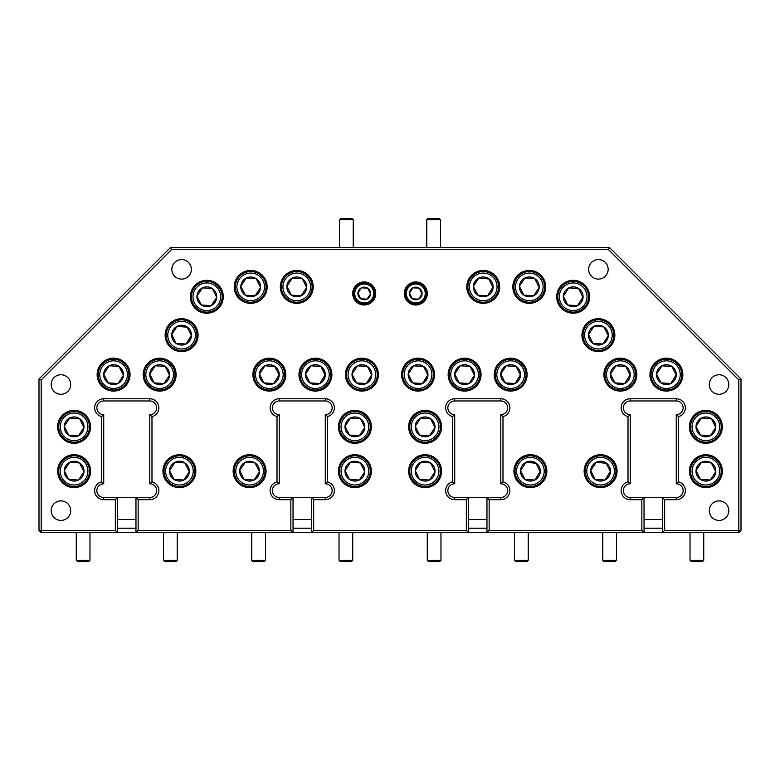 <?xml version="1.0" encoding="UTF-8"?>
<svg xmlns="http://www.w3.org/2000/svg" width="780" height="780" viewBox="0 0 780 780"><rect width="100%" height="100%" fill="white"/><g stroke="black" fill="none" stroke-linecap="round" stroke-linejoin="round"><path stroke-width="1.17" d="M89.973 560.293L88.608 561.658L77.639 561.658L76.264 560.293L89.973 560.293L89.973 532.594M426.777 219.707L428.142 218.341L439.111 218.341L440.485 219.707L426.777 219.707L426.777 247.406M693.537 477.35A13.825 13.825 0 0 0 712.082 483.532A13.825 13.825 0 0 0 718.263 464.987A13.825 13.825 0 0 0 699.718 458.806A13.825 13.825 0 0 0 693.537 477.35M719.638 464.305A15.356 15.356 0 0 1 712.764 484.906A15.356 15.356 0 0 1 692.162 478.033A15.356 15.356 0 0 1 699.036 457.431A15.356 15.356 0 0 1 719.638 464.305M697.047 475.595A9.896 9.896 0 0 0 715.777 471.764A9.896 9.896 0 0 0 701.474 462.316A9.896 9.896 0 0 0 697.047 475.595M698.236 475L700.45 479.427L710.326 480.022L715.777 471.764L711.35 462.91L701.474 462.316L696.023 470.574L698.236 475M710.999 462.891L701.474 462.316L696.023 470.574L700.45 479.427L710.326 480.022L715.777 471.764L711.35 462.91M339.514 219.707L340.889 218.341L351.858 218.341L353.223 219.707L339.514 219.707L339.514 247.406M177.236 560.293L175.861 561.658L164.892 561.658L163.527 560.293L177.236 560.293L177.236 532.594M703.736 560.293L702.361 561.658L691.392 561.658L690.027 560.293L703.736 560.293L703.736 532.594M352.735 560.293L351.361 561.658L340.392 561.658L339.027 560.293L352.735 560.293L352.735 532.594M265.473 560.293L264.108 561.658L253.139 561.658L251.765 560.293L265.473 560.293L265.473 532.594M528.236 560.293L526.861 561.658L515.892 561.658L514.527 560.293L528.236 560.293L528.236 532.594M440.973 560.293L439.608 561.658L428.639 561.658L427.264 560.293L440.973 560.293L440.973 532.594M616.473 560.293L615.108 561.658L604.139 561.658L602.764 560.293L616.473 560.293L616.473 532.594M412.737 477.35A13.825 13.825 0 0 0 431.281 483.532A13.825 13.825 0 0 0 437.463 464.987A13.825 13.825 0 0 0 418.918 458.806A13.825 13.825 0 0 0 412.737 477.35M438.838 464.305A15.356 15.356 0 0 1 431.964 484.906A15.356 15.356 0 0 1 411.362 478.033A15.356 15.356 0 0 1 418.236 457.431A15.356 15.356 0 0 1 438.838 464.305M416.247 475.595A9.896 9.896 0 0 0 434.977 471.764A9.896 9.896 0 0 0 420.673 462.316A9.896 9.896 0 0 0 416.247 475.595M417.436 475L419.65 479.427L429.526 480.022L434.977 471.764L430.55 462.91L420.673 462.316L415.223 470.574L417.436 475M420.001 479.447L429.526 480.022M429.721 479.719L434.977 471.764L430.55 462.91L420.673 462.316M420.478 462.618L415.223 470.574L419.65 479.427M412.737 433.036A13.825 13.825 0 0 0 431.281 439.218A13.825 13.825 0 0 0 437.463 420.673A13.825 13.825 0 0 0 418.918 414.492A13.825 13.825 0 0 0 412.737 433.036M438.838 419.991A15.356 15.356 0 0 1 431.964 440.593A15.356 15.356 0 0 1 411.362 433.719A15.356 15.356 0 0 1 418.236 413.117A15.356 15.356 0 0 1 438.838 419.991M416.247 431.281A9.896 9.896 0 0 0 434.977 427.45A9.896 9.896 0 0 0 420.673 418.002A9.896 9.896 0 0 0 416.247 431.281M417.436 430.687L419.65 435.113L429.526 435.708L434.977 427.45L430.55 418.597L420.673 418.002L415.223 426.26L417.436 430.687M420.001 435.133L429.526 435.708M429.721 435.406L434.977 427.45L430.55 418.597L420.673 418.002L415.223 426.26L419.65 435.113M498.293 380.825A13.825 13.825 0 0 0 516.838 387.007A13.825 13.825 0 0 0 523.019 368.462A13.825 13.825 0 0 0 504.475 362.281A13.825 13.825 0 0 0 498.293 380.825M524.394 367.78A15.356 15.356 0 0 1 517.52 388.381A15.356 15.356 0 0 1 496.918 381.508A15.356 15.356 0 0 1 503.792 360.906A15.356 15.356 0 0 1 524.394 367.78M501.803 379.07A9.896 9.896 0 0 0 520.533 375.238A9.896 9.896 0 0 0 506.23 365.791A9.896 9.896 0 0 0 501.803 379.07M502.993 378.476L505.206 382.902L515.083 383.497L520.533 375.238L516.106 366.385L506.23 365.791L500.779 374.049L502.993 378.476M505.557 382.921L515.083 383.497L520.377 374.917M516.272 366.707L506.23 365.791L500.779 374.049L505.206 382.902M452.224 380.825A13.825 13.825 0 0 0 470.769 387.007A13.825 13.825 0 0 0 476.95 368.462A13.825 13.825 0 0 0 458.406 362.281A13.825 13.825 0 0 0 452.224 380.825M478.325 367.78A15.356 15.356 0 0 1 471.452 388.381A15.356 15.356 0 0 1 450.85 381.508A15.356 15.356 0 0 1 457.723 360.906A15.356 15.356 0 0 1 478.325 367.78M455.735 379.07A9.896 9.896 0 0 0 474.464 375.238A9.896 9.896 0 0 0 460.161 365.791A9.896 9.896 0 0 0 455.735 379.07M456.924 378.476L459.137 382.902L469.014 383.497L474.464 375.238L470.038 366.385L460.161 365.791L454.711 374.049L456.924 378.476M459.488 382.921L469.014 383.497L474.464 375.238L470.038 366.385L460.161 365.791L454.711 374.049L459.137 382.902M405.717 380.825A13.825 13.825 0 0 0 424.261 387.007A13.825 13.825 0 0 0 430.443 368.462A13.825 13.825 0 0 0 411.898 362.281A13.825 13.825 0 0 0 405.717 380.825M431.818 367.78A15.356 15.356 0 0 1 424.944 388.381A15.356 15.356 0 0 1 404.342 381.508A15.356 15.356 0 0 1 411.216 360.906A15.356 15.356 0 0 1 431.818 367.78M409.227 379.07A9.896 9.896 0 0 0 427.957 375.238A9.896 9.896 0 0 0 413.654 365.791A9.896 9.896 0 0 0 409.227 379.07M410.416 378.476L412.63 382.902L422.506 383.497L427.957 375.238L423.53 366.385L413.654 365.791L408.203 374.049L410.416 378.476M423.696 366.707L413.654 365.791L408.203 374.049L412.63 382.902L422.506 383.497L427.801 374.917M470.876 293.075A13.825 13.825 0 0 0 489.411 299.257A13.825 13.825 0 0 0 495.592 280.712A13.825 13.825 0 0 0 477.058 274.531A13.825 13.825 0 0 0 470.876 293.075M496.967 280.03A15.356 15.356 0 0 1 490.103 300.631A15.356 15.356 0 0 1 469.502 293.758A15.356 15.356 0 0 1 476.365 273.156A15.356 15.356 0 0 1 496.967 280.03M474.386 291.32A9.896 9.896 0 0 0 493.116 287.488A9.896 9.896 0 0 0 478.813 278.041A9.896 9.896 0 0 0 474.386 291.32M475.566 290.726L477.779 295.152L487.656 295.747L493.116 287.488L488.69 278.635L478.813 278.041L473.353 286.299L475.566 290.726M488.845 278.957L478.813 278.041L473.353 286.299L477.779 295.152L487.656 295.747M487.851 295.444L492.95 287.167M516.945 293.075A13.825 13.825 0 0 0 535.48 299.257A13.825 13.825 0 0 0 541.661 280.712A13.825 13.825 0 0 0 523.126 274.531A13.825 13.825 0 0 0 516.945 293.075M543.036 280.03A15.356 15.356 0 0 1 536.172 300.631A15.356 15.356 0 0 1 515.57 293.758A15.356 15.356 0 0 1 522.434 273.156A15.356 15.356 0 0 1 543.036 280.03M520.455 291.32A9.896 9.896 0 0 0 539.185 287.488A9.896 9.896 0 0 0 524.882 278.041A9.896 9.896 0 0 0 520.455 291.32M521.635 290.726L523.848 295.152L533.725 295.747L539.185 287.488L534.758 278.635L524.882 278.041L519.422 286.299L521.635 290.726M523.848 295.152L533.725 295.747L539.185 287.488L534.758 278.635L524.882 278.041L519.422 286.299L523.848 295.152M560.82 302.942A13.825 13.825 0 0 0 579.355 309.124A13.825 13.825 0 0 0 585.536 290.589A13.825 13.825 0 0 0 567.001 284.407A13.825 13.825 0 0 0 560.82 302.942M586.911 289.897A15.356 15.356 0 0 1 580.047 310.498A15.356 15.356 0 0 1 559.445 303.635A15.356 15.356 0 0 1 566.309 283.033A15.356 15.356 0 0 1 586.911 289.897M564.33 301.187A9.896 9.896 0 0 0 583.06 297.356A9.896 9.896 0 0 0 568.757 287.918A9.896 9.896 0 0 0 564.33 301.187M565.51 300.602L567.723 305.019L577.6 305.614L583.06 297.356L578.633 288.512L568.757 287.918L563.297 296.176L565.51 300.602M578.789 288.824L568.757 287.918L563.297 296.176L567.723 305.019L577.6 305.614L582.894 297.043M586.043 341.338A13.825 13.825 0 0 0 604.588 347.519A13.825 13.825 0 0 0 610.769 328.975A13.825 13.825 0 0 0 592.225 322.793A13.825 13.825 0 0 0 586.043 341.338M612.144 328.292A15.356 15.356 0 0 1 605.27 348.894A15.356 15.356 0 0 1 584.668 342.02A15.356 15.356 0 0 1 591.542 321.418A15.356 15.356 0 0 1 612.144 328.292M589.553 339.583A9.896 9.896 0 0 0 608.283 335.751A9.896 9.896 0 0 0 593.98 326.303A9.896 9.896 0 0 0 589.553 339.583M590.743 338.988L592.956 343.415L602.833 344.009L608.283 335.751L603.856 326.898L593.98 326.303L588.529 334.561L590.743 338.988M592.956 343.415L602.833 344.009L608.283 335.751L603.856 326.898L593.98 326.303L588.529 334.561L592.956 343.415M518.037 477.35A13.825 13.825 0 0 0 536.582 483.532A13.825 13.825 0 0 0 542.763 464.987A13.825 13.825 0 0 0 524.218 458.806A13.825 13.825 0 0 0 518.037 477.35M544.138 464.305A15.356 15.356 0 0 1 537.264 484.906A15.356 15.356 0 0 1 516.662 478.033A15.356 15.356 0 0 1 523.536 457.431A15.356 15.356 0 0 1 544.138 464.305M521.547 475.595A9.896 9.896 0 0 0 540.277 471.764A9.896 9.896 0 0 0 525.974 462.316A9.896 9.896 0 0 0 521.547 475.595M522.736 475L524.95 479.427L534.826 480.022L540.277 471.764L535.85 462.91L525.974 462.316L520.523 470.574L522.736 475M536.016 463.232L525.974 462.316L520.523 470.574L524.95 479.427L534.826 480.022L540.121 471.442M693.537 433.036A13.825 13.825 0 0 0 712.082 439.218A13.825 13.825 0 0 0 718.263 420.673A13.825 13.825 0 0 0 699.718 414.492A13.825 13.825 0 0 0 693.537 433.036M719.638 419.991A15.356 15.356 0 0 1 712.764 440.593A15.356 15.356 0 0 1 692.162 433.719A15.356 15.356 0 0 1 699.036 413.117A15.356 15.356 0 0 1 719.638 419.991M697.047 431.281A9.896 9.896 0 0 0 715.777 427.45A9.896 9.896 0 0 0 701.474 418.002A9.896 9.896 0 0 0 697.047 431.281M698.236 430.687L700.45 435.113L710.326 435.708L715.777 427.45L711.35 418.597L701.474 418.002L696.023 426.26L698.236 430.687M700.45 435.113L710.326 435.708L715.777 427.45L711.35 418.597L701.474 418.002L696.023 426.26L700.45 435.113M342.537 477.35A13.825 13.825 0 0 0 361.081 483.532A13.825 13.825 0 0 0 367.263 464.987A13.825 13.825 0 0 0 348.719 458.806A13.825 13.825 0 0 0 342.537 477.35M368.638 464.305A15.356 15.356 0 0 1 361.764 484.906A15.356 15.356 0 0 1 341.162 478.033A15.356 15.356 0 0 1 348.036 457.431A15.356 15.356 0 0 1 368.638 464.305M346.047 475.595A9.896 9.896 0 0 0 364.777 471.764A9.896 9.896 0 0 0 350.473 462.316A9.896 9.896 0 0 0 346.047 475.595M347.236 475L349.45 479.427L359.327 480.022L364.777 471.764L360.35 462.91L350.473 462.316L345.023 470.574L347.236 475M349.45 479.427L359.327 480.022L364.777 471.764L360.35 462.91L350.473 462.316L345.023 470.574L349.45 479.427M654.05 380.825A13.825 13.825 0 0 0 672.594 387.007A13.825 13.825 0 0 0 678.775 368.462A13.825 13.825 0 0 0 660.231 362.281A13.825 13.825 0 0 0 654.05 380.825M680.15 367.78A15.356 15.356 0 0 1 673.276 388.381A15.356 15.356 0 0 1 652.675 381.508A15.356 15.356 0 0 1 659.548 360.906A15.356 15.356 0 0 1 680.15 367.78M657.559 379.07A9.896 9.896 0 0 0 676.289 375.238A9.896 9.896 0 0 0 661.986 365.791A9.896 9.896 0 0 0 657.559 379.07M658.749 378.476L660.962 382.902L670.839 383.497L676.289 375.238L671.863 366.385L661.986 365.791L656.536 374.049L658.749 378.476M661.313 382.921L670.839 383.497L676.133 374.917M672.029 366.707L661.986 365.791L656.536 374.049L660.962 382.902M607.981 380.825A13.825 13.825 0 0 0 626.525 387.007A13.825 13.825 0 0 0 632.707 368.462A13.825 13.825 0 0 0 614.162 362.281A13.825 13.825 0 0 0 607.981 380.825M634.082 367.78A15.356 15.356 0 0 1 627.208 388.381A15.356 15.356 0 0 1 606.606 381.508A15.356 15.356 0 0 1 613.48 360.906A15.356 15.356 0 0 1 634.082 367.78M611.491 379.07A9.896 9.896 0 0 0 630.221 375.238A9.896 9.896 0 0 0 615.917 365.791A9.896 9.896 0 0 0 611.491 379.07M612.68 378.476L614.893 382.902L624.77 383.497L630.221 375.238L625.794 366.385L615.917 365.791L610.467 374.049L612.68 378.476M625.96 366.707L615.917 365.791L610.467 374.049L614.893 382.902L624.77 383.497L630.065 374.917M588.237 477.35A13.825 13.825 0 0 0 606.782 483.532A13.825 13.825 0 0 0 612.963 464.987A13.825 13.825 0 0 0 594.418 458.806A13.825 13.825 0 0 0 588.237 477.35M614.338 464.305A15.356 15.356 0 0 1 607.464 484.906A15.356 15.356 0 0 1 586.862 478.033A15.356 15.356 0 0 1 593.736 457.431A15.356 15.356 0 0 1 614.338 464.305M591.747 475.595A9.896 9.896 0 0 0 610.477 471.764A9.896 9.896 0 0 0 596.173 462.316A9.896 9.896 0 0 0 591.747 475.595M592.937 475L595.15 479.427L605.026 480.022L610.477 471.764L606.05 462.91L596.173 462.316L590.723 470.574L592.937 475M606.216 463.232L596.173 462.316L590.723 470.574L595.15 479.427L605.026 480.022L610.321 471.442M167.037 477.35A13.825 13.825 0 0 0 185.582 483.532A13.825 13.825 0 0 0 191.763 464.987A13.825 13.825 0 0 0 173.219 458.806A13.825 13.825 0 0 0 167.037 477.35M193.138 464.305A15.356 15.356 0 0 1 186.264 484.906A15.356 15.356 0 0 1 165.662 478.033A15.356 15.356 0 0 1 172.536 457.431A15.356 15.356 0 0 1 193.138 464.305M170.547 475.595A9.896 9.896 0 0 0 189.277 471.764A9.896 9.896 0 0 0 174.974 462.316A9.896 9.896 0 0 0 170.547 475.595M171.736 475L173.95 479.427L183.826 480.022L189.277 471.764L184.85 462.91L174.974 462.316L169.523 470.574L171.736 475M184.022 479.719L189.277 471.764L184.85 462.91L174.974 462.316L169.523 470.574L173.95 479.427L183.826 480.022M147.293 380.825A13.825 13.825 0 0 0 165.838 387.007A13.825 13.825 0 0 0 172.019 368.462A13.825 13.825 0 0 0 153.475 362.281A13.825 13.825 0 0 0 147.293 380.825M173.394 367.78A15.356 15.356 0 0 1 166.52 388.381A15.356 15.356 0 0 1 145.918 381.508A15.356 15.356 0 0 1 152.792 360.906A15.356 15.356 0 0 1 173.394 367.78M150.803 379.07A9.896 9.896 0 0 0 169.533 375.238A9.896 9.896 0 0 0 155.23 365.791A9.896 9.896 0 0 0 150.803 379.07M151.993 378.476L154.206 382.902L164.083 383.497L169.533 375.238L165.107 366.385L155.23 365.791L149.78 374.049L151.993 378.476M154.206 382.902L164.083 383.497L169.533 375.238L165.107 366.385L155.23 365.791L149.78 374.049L154.206 382.902M101.224 380.825A13.825 13.825 0 0 0 119.769 387.007A13.825 13.825 0 0 0 125.951 368.462A13.825 13.825 0 0 0 107.406 362.281A13.825 13.825 0 0 0 101.224 380.825M127.325 367.78A15.356 15.356 0 0 1 120.452 388.381A15.356 15.356 0 0 1 99.85 381.508A15.356 15.356 0 0 1 106.723 360.906A15.356 15.356 0 0 1 127.325 367.78M104.734 379.07A9.896 9.896 0 0 0 123.464 375.238A9.896 9.896 0 0 0 109.161 365.791A9.896 9.896 0 0 0 104.734 379.07M105.924 378.476L108.137 382.902L118.014 383.497L123.464 375.238L119.038 366.385L109.161 365.791L103.711 374.049L105.924 378.476M108.137 382.902L118.014 383.497L123.464 375.238L119.038 366.385L109.161 365.791L103.711 374.049L108.137 382.902M61.737 477.35A13.825 13.825 0 0 0 80.282 483.532A13.825 13.825 0 0 0 86.463 464.987A13.825 13.825 0 0 0 67.918 458.806A13.825 13.825 0 0 0 61.737 477.35M87.838 464.305A15.356 15.356 0 0 1 80.964 484.906A15.356 15.356 0 0 1 60.362 478.033A15.356 15.356 0 0 1 67.236 457.431A15.356 15.356 0 0 1 87.838 464.305M65.247 475.595A9.896 9.896 0 0 0 83.977 471.764A9.896 9.896 0 0 0 69.673 462.316A9.896 9.896 0 0 0 65.247 475.595M66.436 475L68.65 479.427L78.526 480.022L83.977 471.764L79.55 462.91L69.673 462.316L64.223 470.574L66.436 475M69.478 462.618L64.223 470.574L68.65 479.427L78.526 480.022L83.977 471.764M79.199 462.891L69.673 462.316M61.737 433.036A13.825 13.825 0 0 0 80.282 439.218A13.825 13.825 0 0 0 86.463 420.673A13.825 13.825 0 0 0 67.918 414.492A13.825 13.825 0 0 0 61.737 433.036M87.838 419.991A15.356 15.356 0 0 1 80.964 440.593A15.356 15.356 0 0 1 60.362 433.719A15.356 15.356 0 0 1 67.236 413.117A15.356 15.356 0 0 1 87.838 419.991M65.247 431.281A9.896 9.896 0 0 0 83.977 427.45A9.896 9.896 0 0 0 69.673 418.002A9.896 9.896 0 0 0 65.247 431.281M66.436 430.687L68.65 435.113L78.526 435.708L83.977 427.45L79.55 418.597L69.673 418.002L64.223 426.26L66.436 430.687M79.55 418.597L69.673 418.002L64.223 426.26L68.65 435.113L78.526 435.708L83.977 427.45M237.237 477.35A13.825 13.825 0 0 0 255.781 483.532A13.825 13.825 0 0 0 261.963 464.987A13.825 13.825 0 0 0 243.418 458.806A13.825 13.825 0 0 0 237.237 477.35M263.338 464.305A15.356 15.356 0 0 1 256.464 484.906A15.356 15.356 0 0 1 235.862 478.033A15.356 15.356 0 0 1 242.736 457.431A15.356 15.356 0 0 1 263.338 464.305M240.747 475.595A9.896 9.896 0 0 0 259.477 471.764A9.896 9.896 0 0 0 245.173 462.316A9.896 9.896 0 0 0 240.747 475.595M241.936 475L244.15 479.427L254.027 480.022L259.477 471.764L255.05 462.91L245.173 462.316L239.723 470.574L241.936 475M244.15 479.427L254.027 480.022L259.477 471.764L255.05 462.91L245.173 462.316L239.723 470.574L244.15 479.427M169.231 341.338A13.825 13.825 0 0 0 187.775 347.519A13.825 13.825 0 0 0 193.957 328.975A13.825 13.825 0 0 0 175.412 322.793A13.825 13.825 0 0 0 169.231 341.338M195.332 328.292A15.356 15.356 0 0 1 188.458 348.894A15.356 15.356 0 0 1 167.856 342.02A15.356 15.356 0 0 1 174.73 321.418A15.356 15.356 0 0 1 195.332 328.292M172.741 339.583A9.896 9.896 0 0 0 191.47 335.751A9.896 9.896 0 0 0 177.167 326.303A9.896 9.896 0 0 0 172.741 339.583M173.93 338.988L176.143 343.415L186.02 344.009L191.47 335.751L187.044 326.898L177.167 326.303L171.717 334.561L173.93 338.988M187.21 327.22L177.167 326.303L171.717 334.561L176.143 343.415L186.02 344.009L191.314 335.429M194.464 302.942A13.825 13.825 0 0 0 212.999 309.124A13.825 13.825 0 0 0 219.18 290.589A13.825 13.825 0 0 0 200.645 284.407A13.825 13.825 0 0 0 194.464 302.942M220.555 289.897A15.356 15.356 0 0 1 213.691 310.498A15.356 15.356 0 0 1 193.089 303.635A15.356 15.356 0 0 1 199.953 283.033A15.356 15.356 0 0 1 220.555 289.897M197.974 301.187A9.896 9.896 0 0 0 216.703 297.356A9.896 9.896 0 0 0 202.4 287.918A9.896 9.896 0 0 0 197.974 301.187M199.153 300.602L201.367 305.019L211.243 305.614L216.703 297.356L212.277 288.512L202.4 287.918L196.94 296.176L199.153 300.602M201.367 305.019L211.243 305.614L216.703 297.356L212.277 288.512L202.4 287.918L196.94 296.176L201.367 305.019M238.339 293.075A13.825 13.825 0 0 0 256.873 299.257A13.825 13.825 0 0 0 263.055 280.712A13.825 13.825 0 0 0 244.52 274.531A13.825 13.825 0 0 0 238.339 293.075M264.43 280.03A15.356 15.356 0 0 1 257.566 300.631A15.356 15.356 0 0 1 236.964 293.758A15.356 15.356 0 0 1 243.828 273.156A15.356 15.356 0 0 1 264.43 280.03M241.849 291.32A9.896 9.896 0 0 0 260.578 287.488A9.896 9.896 0 0 0 246.275 278.041A9.896 9.896 0 0 0 241.849 291.32M243.028 290.726L245.242 295.152L255.119 295.747L260.578 287.488L256.152 278.635L246.275 278.041L240.815 286.299L243.028 290.726M245.242 295.152L255.119 295.747L260.578 287.488L256.152 278.635L246.275 278.041L240.815 286.299L245.242 295.152M284.407 293.075A13.825 13.825 0 0 0 302.942 299.257A13.825 13.825 0 0 0 309.124 280.712A13.825 13.825 0 0 0 290.589 274.531A13.825 13.825 0 0 0 284.407 293.075M310.498 280.03A15.356 15.356 0 0 1 303.635 300.631A15.356 15.356 0 0 1 283.033 293.758A15.356 15.356 0 0 1 289.897 273.156A15.356 15.356 0 0 1 310.498 280.03M287.918 291.32A9.896 9.896 0 0 0 306.647 287.488A9.896 9.896 0 0 0 292.344 278.041A9.896 9.896 0 0 0 287.918 291.32M289.097 290.726L291.31 295.152L301.187 295.747L306.647 287.488L302.221 278.635L292.344 278.041L286.884 286.299L289.097 290.726M291.31 295.152L301.187 295.747L306.647 287.488L302.221 278.635L292.344 278.041L286.884 286.299L291.31 295.152M349.557 380.825A13.825 13.825 0 0 0 368.101 387.007A13.825 13.825 0 0 0 374.283 368.462A13.825 13.825 0 0 0 355.738 362.281A13.825 13.825 0 0 0 349.557 380.825M375.658 367.78A15.356 15.356 0 0 1 368.784 388.381A15.356 15.356 0 0 1 348.182 381.508A15.356 15.356 0 0 1 355.056 360.906A15.356 15.356 0 0 1 375.658 367.78M353.067 379.07A9.896 9.896 0 0 0 371.797 375.238A9.896 9.896 0 0 0 357.494 365.791A9.896 9.896 0 0 0 353.067 379.07M354.256 378.476L356.47 382.902L366.346 383.497L371.797 375.238L367.37 366.385L357.494 365.791L352.043 374.049L354.256 378.476M367.536 366.707L357.494 365.791L352.043 374.049L356.47 382.902L366.346 383.497L371.641 374.917M303.049 380.825A13.825 13.825 0 0 0 321.594 387.007A13.825 13.825 0 0 0 327.776 368.462A13.825 13.825 0 0 0 309.231 362.281A13.825 13.825 0 0 0 303.049 380.825M329.15 367.78A15.356 15.356 0 0 1 322.276 388.381A15.356 15.356 0 0 1 301.675 381.508A15.356 15.356 0 0 1 308.548 360.906A15.356 15.356 0 0 1 329.15 367.78M306.56 379.07A9.896 9.896 0 0 0 325.289 375.238A9.896 9.896 0 0 0 310.986 365.791A9.896 9.896 0 0 0 306.56 379.07M307.749 378.476L309.962 382.902L319.839 383.497L325.289 375.238L320.863 366.385L310.986 365.791L305.536 374.049L307.749 378.476M310.313 382.921L319.839 383.497L325.133 374.917M321.029 366.707L310.986 365.791L305.536 374.049L309.962 382.902M256.981 380.825A13.825 13.825 0 0 0 275.525 387.007A13.825 13.825 0 0 0 281.707 368.462A13.825 13.825 0 0 0 263.162 362.281A13.825 13.825 0 0 0 256.981 380.825M283.081 367.78A15.356 15.356 0 0 1 276.208 388.381A15.356 15.356 0 0 1 255.606 381.508A15.356 15.356 0 0 1 262.48 360.906A15.356 15.356 0 0 1 283.081 367.78M260.491 379.07A9.896 9.896 0 0 0 279.221 375.238A9.896 9.896 0 0 0 264.917 365.791A9.896 9.896 0 0 0 260.491 379.07M261.68 378.476L263.894 382.902L273.77 383.497L279.221 375.238L274.794 366.385L264.917 365.791L259.467 374.049L261.68 378.476M264.244 382.921L273.77 383.497L279.065 374.917M274.96 366.707L264.917 365.791L259.467 374.049L263.894 382.902M342.537 433.036A13.825 13.825 0 0 0 361.081 439.218A13.825 13.825 0 0 0 367.263 420.673A13.825 13.825 0 0 0 348.719 414.492A13.825 13.825 0 0 0 342.537 433.036M368.638 419.991A15.356 15.356 0 0 1 361.764 440.593A15.356 15.356 0 0 1 341.162 433.719A15.356 15.356 0 0 1 348.036 413.117A15.356 15.356 0 0 1 368.638 419.991M346.047 431.281A9.896 9.896 0 0 0 364.777 427.45A9.896 9.896 0 0 0 350.473 418.002A9.896 9.896 0 0 0 346.047 431.281M347.236 430.687L349.45 435.113L359.327 435.708L364.777 427.45L360.35 418.597L350.473 418.002L345.023 426.26L347.236 430.687M349.801 435.133L359.327 435.708L364.777 427.45L360.35 418.597L350.473 418.002L345.023 426.26L349.45 435.113M407.296 297.716A9.477 9.477 0 0 0 420.01 301.948A9.477 9.477 0 0 0 424.252 289.234A9.477 9.477 0 0 0 411.538 285.002A9.477 9.477 0 0 0 407.296 297.716M425.197 288.766A10.53 10.53 0 0 1 420.488 302.894A10.53 10.53 0 0 1 406.36 298.184A10.53 10.53 0 0 1 411.07 284.056A10.53 10.53 0 0 1 425.197 288.766M410.114 296.302A6.337 6.337 0 0 0 422.097 293.855A6.337 6.337 0 0 0 412.942 287.81A6.337 6.337 0 0 0 410.114 296.302M410.875 295.932L412.288 298.76L418.606 299.14L422.097 293.855L419.269 288.19L412.942 287.81L409.451 293.095L410.875 295.932M418.909 288.171L412.942 287.81L409.451 293.095L412.288 298.76L418.606 299.14L422.097 293.855L419.269 288.19M355.748 297.716A9.477 9.477 0 0 0 368.462 301.948A9.477 9.477 0 0 0 372.703 289.234A9.477 9.477 0 0 0 359.99 285.002A9.477 9.477 0 0 0 355.748 297.716M373.639 288.766A10.53 10.53 0 0 1 368.93 302.894A10.53 10.53 0 0 1 354.802 298.184A10.53 10.53 0 0 1 359.512 284.056A10.53 10.53 0 0 1 373.639 288.766M358.556 296.302A6.337 6.337 0 0 0 370.549 293.855A6.337 6.337 0 0 0 361.394 287.81A6.337 6.337 0 0 0 358.556 296.302M359.317 295.932L360.731 298.76L367.058 299.14L370.549 293.855L367.712 288.19L361.394 287.81L357.903 293.095L359.317 295.932M367.36 288.171L361.394 287.81L357.903 293.095L360.731 298.76L367.058 299.14L370.549 293.855L367.712 288.19M96.856 407.823A6.854 6.854 0 0 0 103.72 414.677L103.72 483.785A6.854 6.854 0 0 0 96.856 490.639A6.854 6.854 0 0 0 103.72 497.494L149.789 497.494A6.854 6.854 0 0 0 156.643 490.639A6.854 6.854 0 0 0 149.789 483.785L149.789 414.677A6.854 6.854 0 0 0 156.643 407.823A6.854 6.854 0 0 0 149.789 400.969L103.72 400.969A6.854 6.854 0 0 0 96.856 407.823M272.356 407.823A6.854 6.854 0 0 0 279.221 414.677L279.221 483.785A6.854 6.854 0 0 0 272.356 490.639A6.854 6.854 0 0 0 279.221 497.494L325.289 497.494A6.854 6.854 0 0 0 332.144 490.639A6.854 6.854 0 0 0 325.289 483.785L325.289 414.677A6.854 6.854 0 0 0 332.144 407.823A6.854 6.854 0 0 0 325.289 400.969L279.221 400.969A6.854 6.854 0 0 0 272.356 407.823M447.856 407.823A6.854 6.854 0 0 0 454.72 414.677L454.72 483.785A6.854 6.854 0 0 0 447.856 490.639A6.854 6.854 0 0 0 454.72 497.494L500.789 497.494A6.854 6.854 0 0 0 507.643 490.639A6.854 6.854 0 0 0 500.789 483.785L500.789 414.677A6.854 6.854 0 0 0 507.643 407.823A6.854 6.854 0 0 0 500.789 400.969L454.72 400.969A6.854 6.854 0 0 0 447.856 407.823M623.356 407.823A6.854 6.854 0 0 0 630.221 414.677L630.221 483.785A6.854 6.854 0 0 0 623.356 490.639A6.854 6.854 0 0 0 630.221 497.494L676.279 497.494A6.854 6.854 0 0 0 683.143 490.639A6.854 6.854 0 0 0 676.279 483.785L676.279 414.677A6.854 6.854 0 0 0 683.143 407.823A6.854 6.854 0 0 0 676.279 400.969L630.221 400.969A6.854 6.854 0 0 0 623.356 407.823M117.536 528.206L135.964 528.206M293.036 528.206L311.464 528.206M468.536 528.206L486.964 528.206M644.036 528.206L662.464 528.206M364.221 281.96A11.515 11.515 0 0 0 352.706 293.475A11.515 11.515 0 0 0 364.221 304.99A11.515 11.515 0 0 0 375.745 293.475A11.515 11.515 0 0 0 364.221 281.96M415.779 281.96A11.515 11.515 0 0 0 404.264 293.475A11.515 11.515 0 0 0 415.779 304.99A11.515 11.515 0 0 0 427.294 293.475A11.515 11.515 0 0 0 415.779 281.96M181.594 259.584A9.76 9.76 0 0 0 171.834 269.344A9.76 9.76 0 0 0 181.594 279.103A9.76 9.76 0 0 0 191.353 269.344A9.76 9.76 0 0 0 181.594 259.584M60.938 374.751A9.76 9.76 0 0 0 51.178 384.52A9.76 9.76 0 0 0 60.938 394.28A9.76 9.76 0 0 0 70.697 384.52A9.76 9.76 0 0 0 60.938 374.751M60.938 500.897A9.76 9.76 0 0 0 51.178 510.656A9.76 9.76 0 0 0 60.938 520.416A9.76 9.76 0 0 0 70.697 510.656A9.76 9.76 0 0 0 60.938 500.897M719.062 500.897A9.76 9.76 0 0 0 709.303 510.656A9.76 9.76 0 0 0 719.062 520.416A9.76 9.76 0 0 0 728.822 510.656A9.76 9.76 0 0 0 719.062 500.897M719.062 374.751A9.76 9.76 0 0 0 709.303 384.511A9.76 9.76 0 0 0 719.062 394.28A9.76 9.76 0 0 0 728.822 384.511A9.76 9.76 0 0 0 719.062 374.751M598.406 259.584A9.76 9.76 0 0 0 588.646 269.344A9.76 9.76 0 0 0 598.406 279.103A9.76 9.76 0 0 0 608.166 269.344A9.76 9.76 0 0 0 598.406 259.584M354.9 454.711A16.448 16.448 0 0 0 338.452 471.169A16.448 16.448 0 0 0 354.9 487.617A16.448 16.448 0 0 0 371.358 471.169A16.448 16.448 0 0 0 354.9 454.711M354.9 410.397A16.448 16.448 0 0 0 338.452 426.855A16.448 16.448 0 0 0 354.9 443.303A16.448 16.448 0 0 0 371.358 426.855A16.448 16.448 0 0 0 354.9 410.397M269.344 358.195A16.448 16.448 0 0 0 252.895 374.644A16.448 16.448 0 0 0 269.344 391.092A16.448 16.448 0 0 0 285.802 374.644A16.448 16.448 0 0 0 269.344 358.195M315.412 358.195A16.448 16.448 0 0 0 298.964 374.644A16.448 16.448 0 0 0 315.412 391.092A16.448 16.448 0 0 0 331.87 374.644A16.448 16.448 0 0 0 315.412 358.195M361.92 358.195A16.448 16.448 0 0 0 345.472 374.644A16.448 16.448 0 0 0 361.92 391.092A16.448 16.448 0 0 0 378.378 374.644A16.448 16.448 0 0 0 361.92 358.195M296.77 270.445A16.448 16.448 0 0 0 280.312 286.894A16.448 16.448 0 0 0 296.77 303.342A16.448 16.448 0 0 0 313.219 286.894A16.448 16.448 0 0 0 296.77 270.445M250.702 270.445A16.448 16.448 0 0 0 234.244 286.894A16.448 16.448 0 0 0 250.702 303.342A16.448 16.448 0 0 0 267.15 286.894A16.448 16.448 0 0 0 250.702 270.445M206.827 280.312A16.448 16.448 0 0 0 190.369 296.761A16.448 16.448 0 0 0 206.827 313.219A16.448 16.448 0 0 0 223.275 296.761A16.448 16.448 0 0 0 206.827 280.312M181.594 318.698A16.448 16.448 0 0 0 165.145 335.156A16.448 16.448 0 0 0 181.594 351.604A16.448 16.448 0 0 0 198.052 335.156A16.448 16.448 0 0 0 181.594 318.698M249.6 454.711A16.448 16.448 0 0 0 233.152 471.169A16.448 16.448 0 0 0 249.6 487.617A16.448 16.448 0 0 0 266.058 471.169A16.448 16.448 0 0 0 249.6 454.711M74.1 410.397A16.448 16.448 0 0 0 57.652 426.855A16.448 16.448 0 0 0 74.1 443.303A16.448 16.448 0 0 0 90.558 426.855A16.448 16.448 0 0 0 74.1 410.397M74.1 454.711A16.448 16.448 0 0 0 57.652 471.169A16.448 16.448 0 0 0 74.1 487.617A16.448 16.448 0 0 0 90.558 471.169A16.448 16.448 0 0 0 74.1 454.711M113.587 358.186A16.448 16.448 0 0 0 97.139 374.644A16.448 16.448 0 0 0 113.587 391.092A16.448 16.448 0 0 0 130.046 374.644A16.448 16.448 0 0 0 113.587 358.186M159.656 358.186A16.448 16.448 0 0 0 143.208 374.644A16.448 16.448 0 0 0 159.656 391.092A16.448 16.448 0 0 0 176.114 374.644A16.448 16.448 0 0 0 159.656 358.186M179.4 454.711A16.448 16.448 0 0 0 162.952 471.169A16.448 16.448 0 0 0 179.4 487.617A16.448 16.448 0 0 0 195.858 471.169A16.448 16.448 0 0 0 179.4 454.711M600.6 454.711A16.448 16.448 0 0 0 584.142 471.169A16.448 16.448 0 0 0 600.6 487.617A16.448 16.448 0 0 0 617.048 471.169A16.448 16.448 0 0 0 600.6 454.711M620.344 358.186A16.448 16.448 0 0 0 603.886 374.644A16.448 16.448 0 0 0 620.344 391.092A16.448 16.448 0 0 0 636.792 374.644A16.448 16.448 0 0 0 620.344 358.186M666.413 358.186A16.448 16.448 0 0 0 649.954 374.644A16.448 16.448 0 0 0 666.413 391.092A16.448 16.448 0 0 0 682.861 374.644A16.448 16.448 0 0 0 666.413 358.186M705.9 454.711A16.448 16.448 0 0 0 689.442 471.169A16.448 16.448 0 0 0 705.9 487.617A16.448 16.448 0 0 0 722.348 471.169A16.448 16.448 0 0 0 705.9 454.711M705.9 410.397A16.448 16.448 0 0 0 689.442 426.855A16.448 16.448 0 0 0 705.9 443.303A16.448 16.448 0 0 0 722.348 426.855A16.448 16.448 0 0 0 705.9 410.397M530.4 454.711A16.448 16.448 0 0 0 513.942 471.169A16.448 16.448 0 0 0 530.4 487.617A16.448 16.448 0 0 0 546.858 471.169A16.448 16.448 0 0 0 530.4 454.711M598.406 318.698A16.448 16.448 0 0 0 581.958 335.156A16.448 16.448 0 0 0 598.406 351.604A16.448 16.448 0 0 0 614.855 335.156A16.448 16.448 0 0 0 598.406 318.698M573.183 280.312A16.448 16.448 0 0 0 556.725 296.761A16.448 16.448 0 0 0 573.183 313.219A16.448 16.448 0 0 0 589.631 296.761A16.448 16.448 0 0 0 573.183 280.312M529.308 270.445A16.448 16.448 0 0 0 512.85 286.894A16.448 16.448 0 0 0 529.308 303.342A16.448 16.448 0 0 0 545.756 286.894A16.448 16.448 0 0 0 529.308 270.445M483.229 270.445A16.448 16.448 0 0 0 466.781 286.894A16.448 16.448 0 0 0 483.229 303.342A16.448 16.448 0 0 0 499.688 286.894A16.448 16.448 0 0 0 483.229 270.445M418.08 358.195A16.448 16.448 0 0 0 401.632 374.644A16.448 16.448 0 0 0 418.08 391.092A16.448 16.448 0 0 0 434.538 374.644A16.448 16.448 0 0 0 418.08 358.195M464.587 358.195A16.448 16.448 0 0 0 448.139 374.644A16.448 16.448 0 0 0 464.587 391.092A16.448 16.448 0 0 0 481.046 374.644A16.448 16.448 0 0 0 464.587 358.195M510.656 358.195A16.448 16.448 0 0 0 494.208 374.644A16.448 16.448 0 0 0 510.656 391.092A16.448 16.448 0 0 0 527.105 374.644A16.448 16.448 0 0 0 510.656 358.195M425.1 410.397A16.448 16.448 0 0 0 408.652 426.855A16.448 16.448 0 0 0 425.1 443.303A16.448 16.448 0 0 0 441.558 426.855A16.448 16.448 0 0 0 425.1 410.397M425.1 454.711A16.448 16.448 0 0 0 408.652 471.169A16.448 16.448 0 0 0 425.1 487.617A16.448 16.448 0 0 0 441.558 471.169A16.448 16.448 0 0 0 425.1 454.711M644.036 519.431L662.464 519.431M468.536 519.431L486.964 519.431M293.036 519.431L311.464 519.431M117.536 519.431L135.964 519.431M641.842 499.688L644.036 497.494L644.036 532.594L486.964 532.594L486.964 497.494L489.157 499.688L489.157 530.4L641.842 530.4L641.842 499.688L630.221 499.688A9.048 9.048 0 0 1 628.017 481.855L628.017 416.608A9.048 9.048 0 0 1 630.221 398.775L676.279 398.775A9.048 9.048 0 0 1 678.483 416.608L678.483 481.855A9.048 9.048 0 0 1 676.279 499.688L664.658 499.688L664.658 530.4L738.806 530.4L738.806 379.938L608.468 249.6L171.532 249.6L41.194 379.938L41.194 530.4L115.343 530.4L115.343 499.688L103.72 499.688A9.048 9.048 0 0 1 101.527 481.855L101.527 416.608A9.048 9.048 0 0 1 103.72 398.775L149.789 398.775A9.048 9.048 0 0 1 151.983 416.608L151.983 481.855A9.048 9.048 0 0 1 149.789 499.688L138.157 499.688L138.157 530.4L290.843 530.4L290.843 499.688L279.221 499.688A9.048 9.048 0 0 1 277.017 481.855L277.017 416.608A9.048 9.048 0 0 1 279.221 398.775L325.289 398.775A9.048 9.048 0 0 1 327.483 416.608L327.483 481.855A9.048 9.048 0 0 1 325.289 499.688L313.657 499.688L313.657 530.4L466.342 530.4L466.342 499.688L454.72 499.688A9.048 9.048 0 0 1 452.527 481.855L452.527 416.608A9.048 9.048 0 0 1 454.72 398.775L500.789 398.775A9.048 9.048 0 0 1 502.983 416.608L502.983 481.855A9.048 9.048 0 0 1 500.789 499.688L489.157 499.688M466.342 499.688L468.536 497.494L468.536 532.594L311.464 532.594L311.464 497.494L313.657 499.688M290.843 499.688L293.036 497.494L293.036 532.594L135.964 532.594L135.964 497.494L138.157 499.688M115.343 499.688L117.536 497.494L117.536 532.594L41.194 532.594L39 530.4L39 379.031L170.625 247.406L609.375 247.406L741 379.031L741 530.4L738.806 532.594L662.464 532.594L662.464 497.494L664.658 499.688M115.343 530.4L117.536 532.594L135.964 532.594L138.157 530.4M290.843 530.4L293.036 532.594L311.464 532.594L313.657 530.4M466.342 530.4L468.536 532.594L486.964 532.594L489.157 530.4M641.842 530.4L644.036 532.594L662.464 532.594L664.658 530.4M327.483 416.608L325.289 414.677M279.221 414.677L277.017 416.608M327.483 481.855L325.289 483.785M279.221 483.785L277.017 481.855M452.527 481.855L454.72 483.785M149.789 483.785L151.983 481.855M452.527 416.608L454.72 414.677M149.789 414.677L151.983 416.608M502.983 416.608L500.789 414.677M103.72 414.677L101.527 416.608M502.983 481.855L500.789 483.785M103.72 483.785L101.527 481.855M41.194 532.594L41.194 530.4L39 530.4M39 379.031L41.194 379.938M628.017 481.855L630.221 483.785M170.625 247.406L171.532 249.6M628.017 416.608L630.221 414.677M609.375 247.406L608.468 249.6M741 379.031L738.806 379.938M741 530.4L738.806 530.4L738.806 532.594M678.483 416.608L676.279 414.677M678.483 481.855L676.279 483.785M279.221 400.969L279.221 398.775M325.289 398.775L325.289 400.969M325.289 499.688L325.289 497.494M279.221 497.494L279.221 499.688M454.72 499.688L454.72 497.494M149.789 497.494L149.789 499.688M454.72 398.775L454.72 400.969M149.789 400.969L149.789 398.775M500.789 398.775L500.789 400.969M103.72 400.969L103.72 398.775M500.789 499.688L500.789 497.494M103.72 497.494L103.72 499.688M630.221 499.688L630.221 497.494M630.221 398.775L630.221 400.969M676.279 398.775L676.279 400.969M676.279 499.688L676.279 497.494M76.264 532.594L76.264 560.293M440.485 219.707L440.485 247.406M353.223 219.707L353.223 247.406M163.527 532.594L163.527 560.293M690.027 532.594L690.027 560.293M339.027 532.594L339.027 560.293M251.765 532.594L251.765 560.293M514.527 532.594L514.527 560.293M427.264 532.594L427.264 560.293M602.764 532.594L602.764 560.293"/></g></svg>
